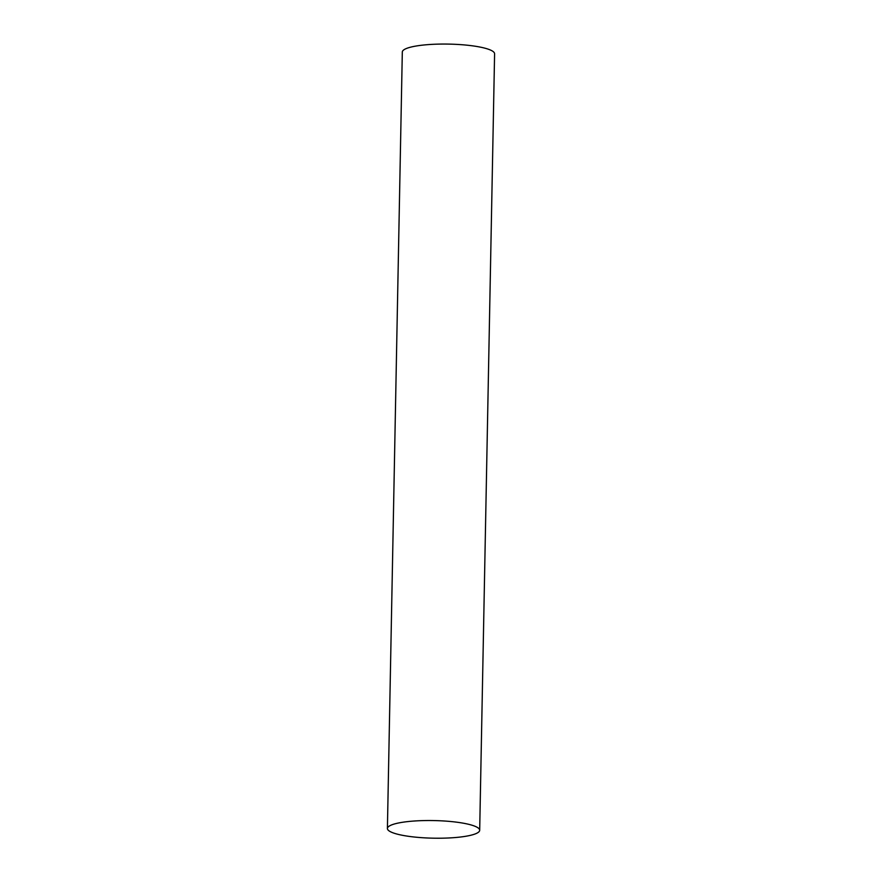 <?xml version="1.0" encoding="UTF-8"?>
<svg xmlns="http://www.w3.org/2000/svg" width="882" height="882" viewBox="0 0 882 882"><rect width="100%" height="100%" fill="white"/><g stroke="black" fill="none" stroke-linecap="round" stroke-linejoin="round"><path stroke-width="1.32" d="M476.953 833.159A46.151 8.809 -178.9 0 0 479.687 830.26A46.151 8.809 -178.9 0 0 433.712 820.569A46.151 8.809 -178.9 0 0 387.407 828.485A46.151 8.809 -178.9 0 0 425.521 837.9A46.151 8.809 -178.9 0 0 476.953 833.159M479.687 830.26L494.593 53.791A46.151 8.809 -178.9 0 0 448.618 44.1A46.151 8.809 -178.9 0 0 402.313 52.016L387.407 828.485"/></g></svg>
